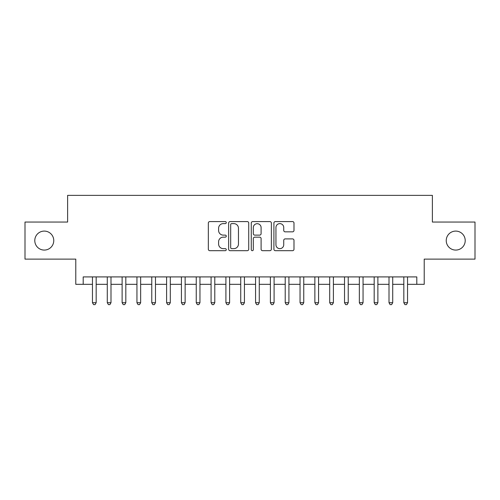 <?xml version="1.0" encoding="UTF-8"?>
<svg xmlns="http://www.w3.org/2000/svg" width="500" height="500" viewBox="0 0 500 500"><rect width="100%" height="100%" fill="white"/><g stroke="black" fill="none" stroke-linecap="round" stroke-linejoin="round"><path stroke-width="0.75" d="M226.275 222.6A1.019 1.019 0 0 0 225.256 221.581L209.794 221.581A1.456 1.456 0 0 0 208.337 223.038L208.337 249.237A1.456 1.456 0 0 0 209.794 250.688L225.256 250.688A1.019 1.019 0 0 0 226.275 249.669A1.019 1.019 0 0 0 225.256 248.65L223.256 248.65A4.656 4.656 0 0 1 218.6 243.994L218.6 241.812A4.656 4.656 0 0 1 223.256 237.156L225.256 237.156A1.019 1.019 0 0 0 226.275 236.137A1.019 1.019 0 0 0 225.256 235.119L223.256 235.119A4.656 4.656 0 0 1 218.6 230.463L218.6 228.275A4.656 4.656 0 0 1 223.256 223.619L225.256 223.619A1.019 1.019 0 0 0 226.275 222.6M446.238 240.588A9.488 9.488 0 0 0 455.725 250.075A9.488 9.488 0 0 0 465.213 240.588A9.488 9.488 0 0 0 455.725 231.094A9.488 9.488 0 0 0 446.238 240.588M34.787 240.588A9.488 9.488 0 0 0 44.275 250.075A9.488 9.488 0 0 0 53.762 240.588A9.488 9.488 0 0 0 44.275 231.094A9.488 9.488 0 0 0 34.787 240.588M292.531 231.844A1.456 1.456 0 0 0 293.988 230.387L293.988 223.038A1.456 1.456 0 0 0 292.531 221.581L275.363 221.581A1.456 1.456 0 0 0 273.906 223.038L273.906 249.237A1.456 1.456 0 0 0 275.363 250.688L292.531 250.688A1.456 1.456 0 0 0 293.988 249.237L293.988 240.356A1.456 1.456 0 0 0 292.531 238.9L285.181 238.9A1.456 1.456 0 0 0 283.731 240.356L283.731 244.762A3.894 3.894 0 0 1 279.837 248.65A3.894 3.894 0 0 1 275.944 244.762L275.944 227.512A3.894 3.894 0 0 1 279.837 223.619A3.894 3.894 0 0 1 283.731 227.512L283.731 230.387A1.456 1.456 0 0 0 285.181 231.844L292.531 231.844M83.194 284.325L83.194 276.913L416.806 276.913L416.806 284.325L424.219 284.325L424.219 259.119L475 259.119L475 222.05L432.375 222.05L432.375 195.362L67.625 195.362L67.625 222.05L25 222.05L25 259.119L75.781 259.119L75.781 284.325L92.463 284.325M248.725 223.038A1.456 1.456 0 0 0 247.269 221.581L230.1 221.581A1.456 1.456 0 0 0 228.644 223.038L228.644 249.237A1.456 1.456 0 0 0 230.1 250.688L247.269 250.688A1.456 1.456 0 0 0 248.725 249.237L248.725 223.038M252.731 221.581L269.9 221.581A1.456 1.456 0 0 1 271.356 223.038L271.356 249.237A1.456 1.456 0 0 1 269.9 250.688L262.55 250.688A1.456 1.456 0 0 1 261.1 249.237L261.1 238.612A1.456 1.456 0 0 0 259.644 237.156L254.769 237.156A1.456 1.456 0 0 0 253.312 238.612L253.312 249.669A1.019 1.019 0 0 1 252.294 250.688A1.019 1.019 0 0 1 251.275 249.669L251.275 223.038A1.456 1.456 0 0 1 252.731 221.581M96.169 284.325L107.287 284.325M110.994 284.325L122.119 284.325M125.825 284.325L136.944 284.325M140.65 284.325L151.769 284.325M155.475 284.325L166.6 284.325M170.306 284.325L181.425 284.325M185.131 284.325L196.25 284.325M199.956 284.325L211.081 284.325M214.788 284.325L225.906 284.325M229.613 284.325L240.731 284.325M244.438 284.325L255.562 284.325M259.269 284.325L270.387 284.325M274.094 284.325L285.212 284.325M288.919 284.325L300.044 284.325M303.75 284.325L314.869 284.325M318.575 284.325L329.694 284.325M333.4 284.325L344.525 284.325M348.231 284.325L359.35 284.325M363.056 284.325L374.175 284.325M377.881 284.325L389.006 284.325M392.713 284.325L403.831 284.325M407.537 284.325L416.806 284.325M231.7 223.619A1.019 1.019 0 0 0 230.681 224.638L230.681 247.631A1.019 1.019 0 0 0 231.7 248.65L233.806 248.65A4.656 4.656 0 0 0 238.469 243.994L238.469 228.275A4.656 4.656 0 0 0 233.806 223.619L231.7 223.619M261.1 227.587A3.894 3.894 0 0 0 257.206 223.694A3.894 3.894 0 0 0 253.312 227.587L253.312 233.663A1.456 1.456 0 0 0 254.769 235.119L259.644 235.119A1.456 1.456 0 0 0 261.1 233.663L261.1 227.587M96.169 276.913L96.169 302.712L92.463 302.712L92.463 276.913M96.169 302.712L95.056 304.637L93.575 304.637L92.463 302.712M110.994 276.913L110.994 302.712L107.287 302.712L107.287 276.913M110.994 302.712L109.887 304.637L108.4 304.637L107.287 302.712M125.825 276.913L125.825 302.712L122.119 302.712L122.119 276.913M125.825 302.712L124.712 304.637L123.231 304.637L122.119 302.712M140.65 276.913L140.65 302.712L136.944 302.712L136.944 276.913M140.65 302.712L139.537 304.637L138.056 304.637L136.944 302.712M155.475 276.913L155.475 302.712L151.769 302.712L151.769 276.913M155.475 302.712L154.369 304.637L152.881 304.637L151.769 302.712M170.306 276.913L170.306 302.712L166.6 302.712L166.6 276.913M170.306 302.712L169.194 304.637L167.712 304.637L166.6 302.712M185.131 276.913L185.131 302.712L181.425 302.712L181.425 276.913M185.131 302.712L184.019 304.637L182.537 304.637L181.425 302.712M199.956 276.913L199.956 302.712L196.25 302.712L196.25 276.913M199.956 302.712L198.844 304.637L197.362 304.637L196.25 302.712M214.788 276.913L214.788 302.712L211.081 302.712L211.081 276.913M214.788 302.712L213.675 304.637L212.194 304.637L211.081 302.712M229.613 276.913L229.613 302.712L225.906 302.712L225.906 276.913M229.613 302.712L228.5 304.637L227.019 304.637L225.906 302.712M244.438 276.913L244.438 302.712L240.731 302.712L240.731 276.913M244.438 302.712L243.325 304.637L241.844 304.637L240.731 302.712M259.269 276.913L259.269 302.712L255.562 302.712L255.562 276.913M259.269 302.712L258.156 304.637L256.675 304.637L255.562 302.712M274.094 276.913L274.094 302.712L270.387 302.712L270.387 276.913M274.094 302.712L272.981 304.637L271.5 304.637L270.387 302.712M288.919 276.913L288.919 302.712L285.212 302.712L285.212 276.913M288.919 302.712L287.806 304.637L286.325 304.637L285.212 302.712M303.75 276.913L303.75 302.712L300.044 302.712L300.044 276.913M303.75 302.712L302.638 304.637L301.156 304.637L300.044 302.712M318.575 276.913L318.575 302.712L314.869 302.712L314.869 276.913M318.575 302.712L317.462 304.637L315.981 304.637L314.869 302.712M333.4 276.913L333.4 302.712L329.694 302.712L329.694 276.913M333.4 302.712L332.287 304.637L330.806 304.637L329.694 302.712M348.231 276.913L348.231 302.712L344.525 302.712L344.525 276.913M348.231 302.712L347.119 304.637L345.631 304.637L344.525 302.712M363.056 276.913L363.056 302.712L359.35 302.712L359.35 276.913M363.056 302.712L361.944 304.637L360.462 304.637L359.35 302.712M377.881 276.913L377.881 302.712L374.175 302.712L374.175 276.913M377.881 302.712L376.769 304.637L375.288 304.637L374.175 302.712M392.713 276.913L392.713 302.712L389.006 302.712L389.006 276.913M392.713 302.712L391.6 304.637L390.112 304.637L389.006 302.712M407.537 276.913L407.537 302.712L403.831 302.712L403.831 276.913M407.537 302.712L406.425 304.637L404.944 304.637L403.831 302.712"/></g></svg>
